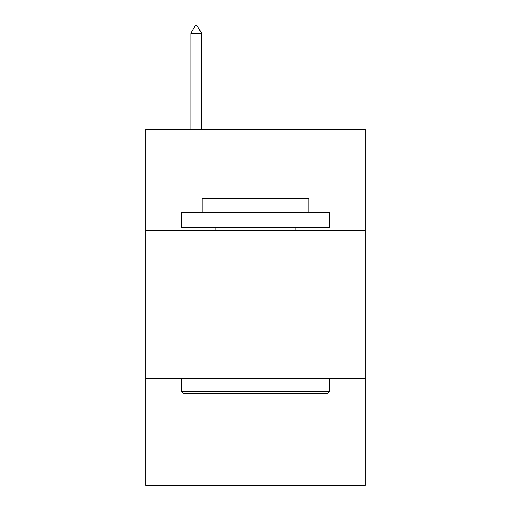 <?xml version="1.0" encoding="UTF-8"?>
<svg xmlns="http://www.w3.org/2000/svg" width="511" height="511" viewBox="0 0 511 511"><rect width="100%" height="100%" fill="white"/><g stroke="black" fill="none" stroke-linecap="round" stroke-linejoin="round"><path stroke-width="0.77" d="M365.282 230.282L365.282 129.398L145.718 129.398L145.718 230.282L365.282 230.282L365.282 485.45L145.718 485.45L145.718 230.282M365.282 378.632L145.718 378.632M183.104 393.47L181.322 391.688L329.678 391.688L327.896 393.47L183.104 393.47M329.678 212.48L329.678 227.312L181.322 227.312L181.322 212.48L329.678 212.48M202.094 212.48L202.094 198.83L308.906 198.83L308.906 212.48M329.678 378.632L329.678 391.688M181.322 378.632L181.322 391.688M295.85 227.312L295.85 230.282M215.15 227.312L215.15 230.282M201.5 33.266L197.048 25.55L195.266 25.55L190.82 33.266L201.5 33.266L201.5 129.398M190.82 33.266L190.82 129.398"/></g></svg>
